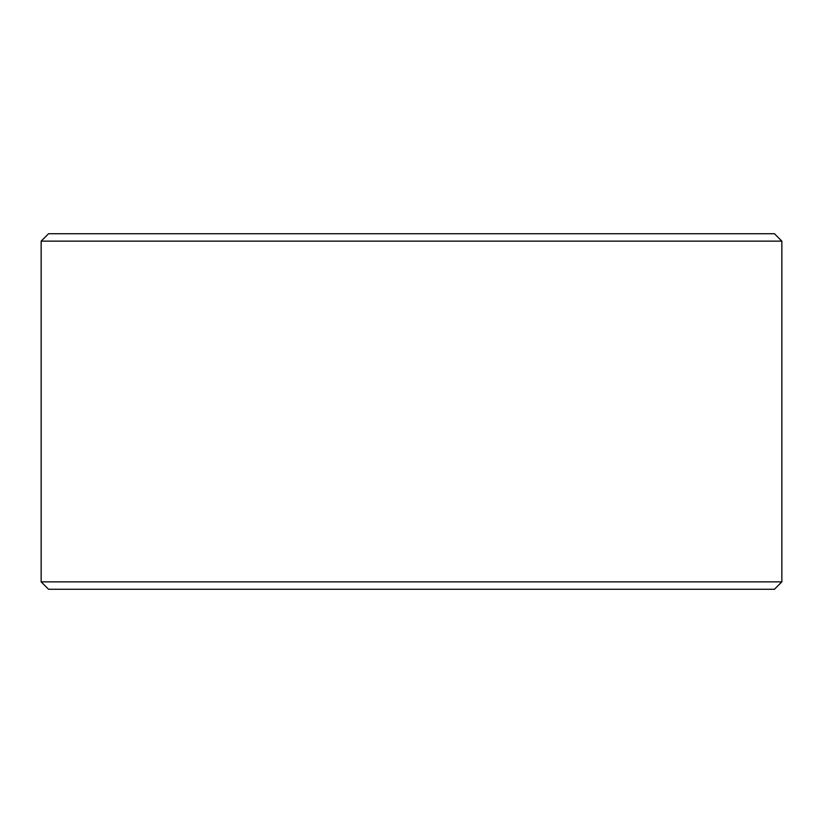 <?xml version="1.0" encoding="UTF-8"?>
<svg xmlns="http://www.w3.org/2000/svg" width="823" height="823" viewBox="0 0 823 823"><rect width="100%" height="100%" fill="white"/><g stroke="black" fill="none" stroke-linecap="round" stroke-linejoin="round"><path stroke-width="1.23" d="M781.85 581.861L41.15 581.861L48.557 589.268L774.443 589.268L781.85 581.861L781.85 241.139L41.15 241.139L48.557 233.732L774.443 233.732L781.85 241.139M41.15 581.861L41.15 241.139"/></g></svg>
